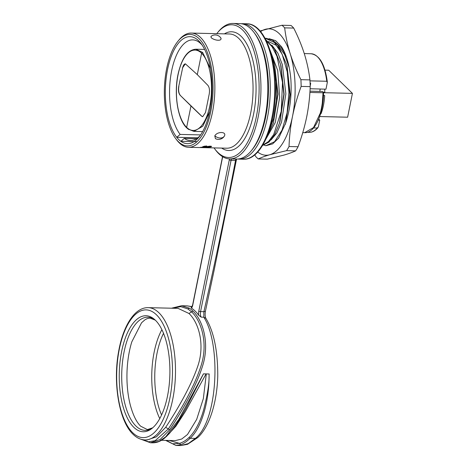 <?xml version="1.0" encoding="UTF-8"?>
<svg xmlns="http://www.w3.org/2000/svg" width="469" height="469" viewBox="0 0 469 469"><rect width="100%" height="100%" fill="white"/><g stroke="black" fill="none" stroke-linecap="round" stroke-linejoin="round"><path stroke-width="0.7" d="M178.073 41.102L179.035 39.935A57.13 24.916 91.4 0 1 191.276 33.07A57.13 24.916 91.4 0 1 212.48 112.202A57.13 24.916 91.4 0 1 188.55 147.295A57.13 24.916 91.4 0 1 176.649 139.85L175.746 138.642A55.77 24.324 91.4 0 1 166.659 68.656A55.77 24.324 91.4 0 1 178.073 41.102A55.77 24.324 91.4 0 1 205.815 48.805A55.77 24.324 91.4 0 1 210.728 111.651A55.77 24.324 91.4 0 1 175.746 138.642M222.628 148.104L215.341 147.934M203.792 146.744A57.13 24.916 91.4 0 0 204.414 146.486L206.254 146.217A57.13 24.916 91.4 0 0 206.735 145.959L203.376 146.457A57.13 24.916 -88.6 0 1 202.755 146.721L202.585 146.979L203.511 147.149L207.427 146.832A57.13 24.916 91.4 0 0 207.89 146.639L210.311 146.697A57.13 24.916 -88.6 0 1 209.842 146.885L208.517 147.037A57.13 24.916 -88.6 0 1 208.06 147.184L210.956 146.885A57.13 24.916 91.4 0 0 211.349 146.721L211.079 146.246L209.778 146.17L206.852 146.615A57.13 24.916 -88.6 0 1 206.389 146.803L204.144 147.014L203.657 146.861L203.845 146.498A56.901 24.816 -88.6 0 0 204.466 146.234L205.076 146.076M201.916 147.612A57.13 24.916 -88.6 0 0 202.104 147.618A57.13 24.916 -88.6 0 0 204.261 147.454L200.456 147.366A57.13 24.916 -88.6 0 0 201.013 147.254L209.139 147.448A57.13 24.916 91.4 0 1 206.424 147.717A57.13 24.916 91.4 0 1 205.909 147.694M203.141 147.641L205.387 147.694A57.13 24.916 -88.6 0 0 207.544 147.53L205.299 147.477A57.13 24.916 91.4 0 1 203.141 147.641A57.13 24.916 91.4 0 1 202.954 147.635L202.291 147.618M224.364 136.08L224.364 136.086A6.771 6.771 0 0 1 215.418 138.636L214.802 135.852C217.282 131.22 226.984 131.531 224.364 136.08A6.771 4.807 30.6 0 1 220.266 138.015A6.771 4.807 30.6 0 1 214.802 135.852M220.752 37.966C222.535 41.143 215.242 40.961 211.191 37.737L210.986 36.412M196.992 141.685L180.835 141.298A53.513 23.339 -88.6 0 0 198.885 137.218A53.513 23.339 -88.6 0 0 209.836 110.778A53.513 23.339 -88.6 0 0 201.119 43.623A53.513 23.339 -88.6 0 0 167.55 69.523A53.513 23.339 -88.6 0 0 176.737 137.282M202.168 45.124A50.353 21.961 -88.6 0 0 192.736 39.883A50.353 21.961 -88.6 0 0 171.648 70.813A50.353 21.961 -88.6 0 0 180.166 134.421L176.731 137.294A53.513 23.339 -88.6 0 0 180.835 141.31M180.835 141.298L184.27 138.425A50.353 21.961 -88.6 0 0 190.338 140.559A50.353 21.961 -88.6 0 0 200.005 135.775M184.27 138.425L196.493 138.718M200.621 134.908L180.166 134.421M176.731 137.294L197.795 137.798M202.655 131.596L193.908 131.384L202.79 126.237L209.637 111.716M210.475 68.597L202.596 52.405L195.849 49.216M202.76 116.693A6.771 2.955 91.4 0 1 201.752 116.195L180.155 95.266L190.971 105.953L186.65 127.357A40.193 17.705 91.2 0 1 178.443 72.988A40.193 17.705 91.2 0 1 201.6 53.208L202.596 52.405M210.944 104.194L210.171 103.907A40.193 17.353 91.5 0 0 201.606 53.208L197.291 74.612L185.402 63.86A6.771 2.955 91.4 0 0 182.611 68.023L178.73 86.425L182.611 68.023M180.155 95.266C178.566 93.325 178.091 90.376 178.73 86.425M182.441 68.023L185.296 63.86M180.295 95.266A6.771 2.955 91.4 0 1 178.9 86.431M197.291 74.612L207.843 85.299C209.391 87.24 209.848 90.183 209.209 94.134L205.498 112.531L202.678 116.699L201.617 116.195L190.971 105.953M188.925 129.591L186.768 127.949L186.65 127.357A40.193 17.353 91.5 0 0 210.171 103.907M186.768 127.949L186.17 127.351C177.305 118.423 173.677 92.358 178.378 72.801A0.903 0.34 -167.2 0 0 178.443 72.988M216.754 33.68A66.387 28.949 91.4 0 1 217.493 32.754A66.387 28.949 91.4 0 1 250.516 41.929A66.387 28.949 91.4 0 1 256.355 116.728A66.387 28.949 91.4 0 1 214.72 148.861A66.387 28.949 91.4 0 1 214.028 147.899M217.493 32.754L218.454 31.593A67.741 29.541 91.4 0 1 232.97 23.45A67.741 29.541 91.4 0 1 258.114 117.279A67.741 29.541 91.4 0 1 229.734 158.891A67.741 29.541 91.4 0 1 215.623 150.068L214.72 148.861M229.734 158.891L236.64 159.055A67.741 29.541 -88.6 0 0 251.155 150.912A67.741 29.541 -88.6 0 0 265.02 117.443A67.741 29.541 -88.6 0 0 253.987 32.443A67.741 29.541 -88.6 0 0 239.876 23.614L232.97 23.45M251.155 150.912L252.117 149.752A66.387 28.949 -88.6 0 0 265.7 116.951A66.387 28.949 -88.6 0 0 256.215 35.533A66.387 28.949 -88.6 0 0 254.89 33.645L253.987 32.443M229.534 158.885A5.868 2.562 -88.6 0 0 229.306 159.794L198.803 311.07A5.868 2.562 -88.6 0 0 198.663 315.191A68.867 30.034 -88.6 0 0 195.168 311.117A68.867 30.034 -88.6 0 0 191.487 308.186L191.141 307.336A4.514 1.97 -88.6 0 0 191.487 307.435M141.028 439.277L150.455 442.771L160.111 439.547L169.649 429.786C180.014 413.998 195.766 388.543 203.018 364.548C209.649 342.094 202.555 319.958 192.929 311.064A68.867 30.034 -88.6 0 0 189.247 308.127L181.562 305.741L187.201 305.87L192.026 306.738M150.455 442.771L152.542 442.824L159.114 441.393L165.733 436.786L178.683 419.603L203.458 373.84L206.073 373.904L185.63 411.114L175.922 426.186L166.307 436.657M169.127 440.467L179.498 443.357C182.717 442.431 185.865 440.508 188.931 437.583C194.33 432.746 200.304 422.34 203.81 409.173C207.55 394.423 209.303 383.15 209.074 375.341L209.162 373.981L206.313 373.91L203.347 398.58L196.687 419.386L187.494 434.505L181.696 439.037L175.289 440.614L161.5 440.285M179.498 443.357L180.77 444.624C183.614 443.633 186.732 441.517 190.121 438.281C201.336 428.297 209.11 402.261 209.08 375.306M198.663 315.191L201.189 317.138L203.804 317.202C221.204 343.953 218.155 420.564 195.38 438.409L197.777 437.548L187.506 444.325L180.794 445.55L188.251 443.604L195.38 438.409L190.121 438.281L188.931 437.583M235.966 159.038A4.514 1.97 91.4 0 0 235.532 160.457C225.882 210.921 215.335 261.339 203.886 311.703L205.404 311.269M152.542 442.824C156.752 442.877 160.849 441.247 164.836 437.935L169.321 433.579C174.656 427.189 180.219 418.758 186.011 408.294L203.458 373.84M198.803 311.07A1.354 0.457 11.4 0 0 200.562 311.621L203.886 311.703L203.804 317.202L205.885 318.34C213.852 331.554 217.809 350.806 217.757 376.103C217.065 402.179 209.502 426.866 197.777 437.548M271.504 55.166L274.558 64.493L277.748 94.128L273.392 123.019L266.474 137.857M273.392 123.019L278.017 94.152L274.558 64.493M268.467 132.827L273.644 118.411L276.429 100.636L276.37 81.899L273.427 63.983M265.788 39.689L274.353 48.758L280.62 64.552L283.845 94.181L279.518 123.06L274.711 134.585L268.977 142.089L262.576 145.46M262.763 145.144L268.508 141.532L273.703 134.562L281.242 111.346L282.502 82.415L276.986 56.303L272.108 46.777L266.24 40.586M280.978 65.93L284.114 94.111L279.964 121.618M271.827 45.065L277.906 53.214L282.379 64.716L285.861 93.8L281.541 122.18L276.886 132.891L271.064 139.932M269.974 49.954L277.748 70.596L279.653 97.329L275.268 122.567L266.023 138.877M265.231 38.229L274.471 42.491L282.186 54.287L287.257 71.909L288.939 92.452L287.087 112.853L282.016 130.189L274.582 141.714L265.8 145.736L272.659 143.877L278.639 138.156L285.58 123.3L289.936 94.562L286.729 64.722L278.158 45.516L272.46 40.176L266.005 38.265M268.444 41.524L276.446 45.405L279.196 48.483M287.051 65.982L290.205 94.486L285.58 123.3M260.594 31.611A63.221 27.571 91.4 0 1 265.219 29.342A63.221 27.571 91.4 0 1 290.2 53.712A63.221 27.571 91.4 0 1 292.504 116.406A63.221 27.571 91.4 0 1 269.827 154.729A63.221 27.571 91.4 0 1 257.716 152.056M285.164 124.613A53.061 23.139 -88.6 0 0 287.391 117.285M281.57 46.771A54.416 23.731 -88.6 0 1 290.88 79.666C291.7 93.026 290.54 105.572 287.397 117.285M269.095 38.698L275.608 40.662L281.564 46.765M300.905 79.677L309.945 79.894C308.901 71.177 307.06 62.559 304.416 54.046C301.725 45.534 298.155 36.881 293.711 28.081L284.665 27.864C285.715 36.582 287.556 45.2 290.2 53.712C292.891 62.225 296.461 70.878 300.905 79.677A71.13 31.018 91.4 0 1 301.151 86.407C297.41 96.508 294.526 106.51 292.504 116.406C290.534 126.29 289.379 136.332 289.027 146.521A71.13 31.018 91.4 0 1 286.594 150.637L269.827 154.729C265.196 156.095 261.333 157.496 258.237 158.944A71.13 31.018 91.4 0 1 256.883 157.707A71.13 31.018 91.4 0 1 255.558 156.324L254.819 154.834M260.061 30.983L281.986 25.25A71.13 31.018 91.4 0 1 283.34 26.481A71.13 31.018 91.4 0 1 284.665 27.864M281.986 25.25L291.032 25.467A71.13 31.018 -88.6 0 1 292.386 26.698A71.13 31.018 -88.6 0 1 293.711 28.081M258.237 158.944L267.283 159.155L284.05 155.069C288.681 153.703 292.545 152.296 295.64 150.854L286.594 150.637M289.027 146.521L298.073 146.738C301.819 136.626 304.698 126.63 306.72 116.746C308.69 106.844 309.845 96.807 310.197 86.624L301.151 86.407M310.197 86.624A71.13 31.018 -88.6 0 0 309.945 79.894M295.64 150.854A71.13 31.018 -88.6 0 0 298.073 146.738M265.8 145.736L264.053 145.085M274.828 41.917L281.054 47.516M272.899 40.451L280.96 47.387L283.393 51.092L286.436 57.2M277.894 45.176L284.607 54.556L289.244 67.788M309.892 92.446L323.047 92.756L323.475 92.399L322.502 91.478L309.974 91.179M323.475 95.512L324.683 95.541A31.611 13.789 -88.6 0 1 321.007 113.75L320.573 113.744M309.997 80.861L326.758 81.26L327.298 82.585L325.967 89.186L320.251 89.022L319.758 91.414M323.563 92.692L352.43 93.378L347.623 117.209L319.676 116.541M320.251 89.022L310.103 88.752M310.103 83.148L310.654 83.154A4.063 1.77 -88.6 0 1 310.501 84.42L310.144 84.414M319.489 117.074A31.611 13.789 -88.6 0 0 319.764 116.547M317.964 127.656C315.279 130.792 312.383 132.358 309.276 132.346A39.302 17.142 -88.6 0 0 317.331 128.008L318.398 126.718L319.729 120.117L318.703 119.114M319.729 120.117L318.287 120.093M317.331 128.008L313.532 127.931M323.563 92.563C323.475 114.026 314.763 133.366 304.668 132.674L313.521 127.568L320.245 113.211A39.742 17.33 -88.6 0 0 320.878 110.748A39.742 17.33 -88.6 0 0 321.423 108.263A39.742 17.33 -88.6 0 0 322.309 102.963L323.047 92.756L323.475 92.399M352.43 93.378L328.699 70.227L324.999 70.139M324.741 89.151A31.611 13.789 -88.6 0 1 324.783 92.276L323.305 92.241M310.185 85.985L310.501 84.42M142.013 439.541L148.474 441.792L155.116 440.713L168.348 428.942C178.642 413.253 194.447 387.587 201.523 364.237C208.031 342.341 201.125 320.702 191.61 311.867L188.978 313.48C198.446 322.215 205.176 343.959 197.965 365.632C190.455 387.875 175.582 412.357 165.692 427.306L156.417 436.838L147.073 439.981L145.027 439.934A66.158 28.855 91.4 0 0 174.568 387.552A66.158 28.855 91.4 0 0 159.243 313.093A66.158 28.855 91.4 0 0 158.909 312.764A66.158 28.855 91.4 0 0 148.186 307.652C134.486 307.259 122.896 326.307 118.493 352.219C112.806 383.572 119.237 421.502 133.143 434.358C136.766 437.911 140.729 439.77 145.027 439.934M172.551 308.233L180.723 306.626L187.969 308.971L191.61 311.867L192.929 311.064M148.186 307.652L178.044 308.368L188.978 313.48M133.782 427.277A58.033 25.308 -88.6 0 0 151.856 428.519A58.033 25.308 -88.6 0 0 169.842 375.481A58.033 25.308 -88.6 0 0 155.368 320.21A58.033 25.308 -88.6 0 0 154.459 319.377A58.033 25.308 -88.6 0 0 121.442 352.43A58.033 25.308 -88.6 0 0 133.782 427.277M155.303 320.151L150.062 318.088L147.372 318.545L145.073 319.7L141.556 322.772L131.789 341.889A58.033 25.308 -88.6 0 0 130.282 404.952C133.003 415.047 136.473 422.141 140.694 426.227L147.395 429.598L152.736 427.792M211.349 146.721L211.537 146.328M210.956 146.885L211.009 146.633A56.901 24.816 -88.6 0 0 211.396 146.475M210.399 147.026L211.009 146.633M209.625 146.873L210.452 146.779M210.37 146.592L210.311 146.217L209.819 146.422M208.295 146.539L207.89 146.639M207.427 146.832L207.474 146.586A56.901 24.816 -88.6 0 0 207.937 146.392M206.864 146.967L207.474 146.586M206.213 147.061L206.917 146.721M202.971 147.084L203.564 146.908M202.631 146.733L203.024 146.844M203.657 146.861L203.845 146.498M207.556 147.459A56.901 24.816 -88.6 0 0 207.99 147.418M204.273 147.383A56.901 24.816 -88.6 0 0 204.701 147.342M206.424 147.717L226.738 148.204A57.13 24.916 -88.6 0 0 250.669 113.111A57.13 24.916 -88.6 0 0 229.464 33.985L191.276 33.07M221.696 148.087A59.387 25.901 -88.6 0 0 253.588 114.043A59.387 25.901 91.4 0 0 253.665 113.674A59.387 25.901 -88.6 0 0 250.299 51.819A59.387 25.901 -88.6 0 0 224.422 33.862M241.066 23.696L242.315 23.673A67.741 29.541 91.4 0 1 253.295 28.908A67.741 29.541 91.4 0 1 257.774 34.425A67.741 29.541 91.4 0 1 268.631 110.813A67.741 29.541 91.4 0 1 239.079 159.114L243.552 159.22A67.741 29.541 -88.6 0 0 273.093 110.942A67.741 29.541 -88.6 0 0 262.259 34.554A67.741 29.541 -88.6 0 0 257.762 29.014A67.741 29.541 -88.6 0 0 246.782 23.778C264.768 23.403 278.017 60.554 275.18 98.531C273.222 132.076 259.386 160.081 243.552 159.22M191.452 308.156A5.868 2.562 -88.6 0 0 191.51 308.086A5.868 2.562 -88.6 0 0 192.741 305.155L222.669 156.728M231.498 158.932A4.514 1.97 -88.6 0 0 231.065 160.345A1.354 0.457 -168.6 0 1 229.306 159.794M236.634 159.055L236.323 160.199A1.354 0.457 11.4 0 1 235.532 160.457L231.065 160.345L200.562 311.621A4.514 1.97 -88.6 0 0 201.189 317.138M222.529 156.64L192.63 304.914A1.354 0.457 11.4 0 0 192.741 305.155M191.141 307.336L191.598 307.347M180.794 445.55L175.916 445.433L180.77 444.624M179.234 443.34L172.674 443.815L166.378 440.403M326.758 81.26A39.302 17.142 -88.6 0 0 317.507 56.819A39.302 17.142 -88.6 0 0 311.152 53.759L304.264 53.554M165.692 427.306L169.649 429.792M187.969 308.971L189.247 308.127M156.781 315.115A63.901 27.87 -88.6 0 0 156.458 314.799A63.901 27.87 91.4 0 0 119.407 348.737A63.901 27.87 91.4 0 0 132.364 432.371A63.901 27.87 91.4 0 0 132.686 432.694A63.901 27.87 91.4 0 0 169.743 398.756A63.901 27.87 91.4 0 0 156.781 315.115M152.695 427.828A56.591 24.681 91.4 0 1 135.899 425.993A56.591 24.681 91.4 0 1 123.693 353.931A56.591 24.681 91.4 0 1 155.262 320.11M159.765 418.594A58.033 25.308 91.4 0 1 161.887 329.666M161.576 415.001A55.77 24.324 91.4 0 1 163.523 333.342M202.104 147.618L188.55 147.295M204.619 49.427L195.86 49.216C187.928 49.796 182.089 57.658 178.378 72.801M187.876 128.963L193.885 131.384M221.075 38.364A6.771 6.771 0 0 0 210.944 36.447M237.836 159.032L239.079 159.114M242.315 23.673L246.782 23.778M192.63 304.914L191.534 307.435M236.323 160.199L214.099 270.414L205.404 311.287C204.918 314.482 205.076 316.833 205.885 318.34M187.195 305.87L192.079 306.632M185.783 408.687L186.24 407.907M165.616 440.385L175.916 445.433M279.518 123.06L280.052 121.336M280.62 64.552L281.078 66.317M286.729 64.722L287.18 66.475M265.905 38.265L266.245 38.27M309.276 132.346L307.342 132.311M304.651 132.674L302.757 132.627M311.152 53.759C319.624 55.131 325.017 64.54 327.333 81.981M181.591 305.741L171.496 308.209"/></g></svg>
